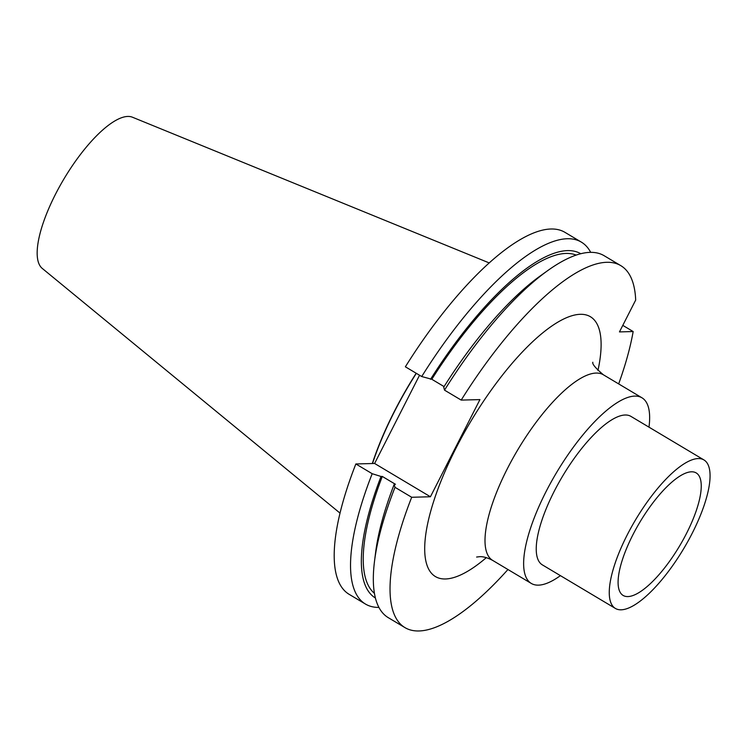 <?xml version="1.0" encoding="UTF-8"?>
<svg xmlns="http://www.w3.org/2000/svg" width="747" height="747" viewBox="0 0 747 747"><rect width="100%" height="100%" fill="white"/><g stroke="black" fill="none" stroke-linecap="round" stroke-linejoin="round"><path stroke-width="1.12" d="M548.13 270.311A210.719 68.379 120.8 0 0 444.512 390.139L443.709 387.161A200.439 65.045 -59.2 0 1 540.781 275.559L548.13 270.311A210.719 68.379 120.8 0 1 604.146 255.717L620.841 265.671A210.719 68.379 120.8 0 1 635.688 300.051L619.459 331.911L633.157 331.547A210.719 68.379 120.8 0 1 618.665 383.902M395.004 487.315L394.201 484.327A200.439 65.045 -59.2 0 0 375.61 552.472L374.49 561.436A210.719 68.379 120.8 0 1 395.004 487.315L411.69 497.269A210.719 68.379 120.8 0 0 404.949 627.611A210.719 68.379 120.8 0 0 507.951 569.513M411.69 497.269L430.431 496.764L479.938 399.598L461.198 400.093A210.719 68.379 120.8 0 1 620.841 265.671M648.984 427.153A108.063 35.062 -59.2 0 0 641.99 397.815A108.063 35.062 -59.2 0 0 634.791 396.097A108.063 35.062 120.8 0 0 551.071 482.142A108.063 35.062 120.8 0 0 531.276 583.426A108.063 35.062 120.8 0 0 538.466 585.144A108.063 35.062 -59.2 0 0 560.418 575.648M625.164 415.005A86.447 28.05 120.8 0 0 558.186 483.841A86.447 28.05 120.8 0 0 542.35 564.872L615.379 608.432A86.447 28.05 120.8 0 0 621.14 609.804A86.447 28.05 -59.2 0 0 688.118 540.977A86.447 28.05 -59.2 0 0 703.954 459.947L630.916 416.378A86.447 28.05 -59.2 0 0 625.164 415.005M703.954 459.947A86.447 28.05 -59.2 0 0 698.193 458.565A86.447 28.05 120.8 0 0 631.215 527.401A86.447 28.05 120.8 0 0 615.379 608.432M691.451 471.805A71.32 23.148 120.8 0 0 637.032 527.093A71.32 23.148 120.8 0 0 622.214 594.799A71.32 23.148 120.8 0 0 627.882 596.573A71.32 23.148 120.8 0 0 683.963 538.288A71.32 23.148 120.8 0 0 695.205 472.431A71.32 23.148 120.8 0 0 691.451 471.805M340.016 513.114L42.252 268.416A88.137 28.601 120.8 0 1 60.591 184.733A88.137 28.601 120.8 0 1 127.83 116.439A88.137 28.601 -59.2 0 1 132.434 117.214L489.238 262.935M416.182 373.239A151.949 49.311 120.8 0 0 372.314 463.523M416.322 373.332A151.426 49.143 120.8 0 0 372.529 463.523M421.71 376.535L405.369 366.796A210.719 68.379 -59.2 0 1 565.003 232.373L581.343 242.112A210.719 68.379 120.8 0 0 421.71 376.535L431.803 379.271A197.208 63.999 -59.2 0 1 576.198 255.091M355.861 463.962L372.193 473.71A210.719 68.379 120.8 0 0 365.451 604.052L349.12 594.313A210.719 68.379 -59.2 0 1 355.861 463.962L374.602 463.467L419.543 375.246M374.49 561.436A210.719 68.379 120.8 0 0 388.263 617.657L404.949 627.611M444.512 390.139L461.198 400.093M622.793 325.365L633.157 331.547M394.201 484.327L395.462 484.299L382.296 476.437A197.208 63.999 -59.2 0 0 374.434 593.361M431.803 379.271L444.073 386.591M372.193 473.71L381.035 476.474A200.439 65.045 120.8 0 0 375.414 598.03M381.035 476.474L382.296 476.437M580.774 253.737A200.439 65.045 120.8 0 0 430.543 379.308M365.451 604.052A210.719 68.379 120.8 0 0 378.916 607.414M590.69 252.355A210.719 68.379 120.8 0 0 581.343 242.112M430.431 496.764L374.602 463.467M597.955 370.531A151.286 49.087 120.8 0 0 580.316 314.31A151.286 49.087 120.8 0 0 455.997 448.163A151.286 49.087 120.8 0 0 445.464 578.972A151.286 49.087 120.8 0 0 486.344 557.645M592.819 362.332L592.801 362.258C592.147 364.069 595.667 368.243 603.361 374.779A108.063 35.062 120.8 0 0 596.171 373.061A108.063 35.062 120.8 0 0 512.442 459.106A108.063 35.062 120.8 0 0 492.647 560.39C487.446 557.654 483.038 556.422 479.425 556.702L476.623 557.047M531.276 583.426L492.647 560.39M641.99 397.815L603.361 374.779"/></g></svg>
